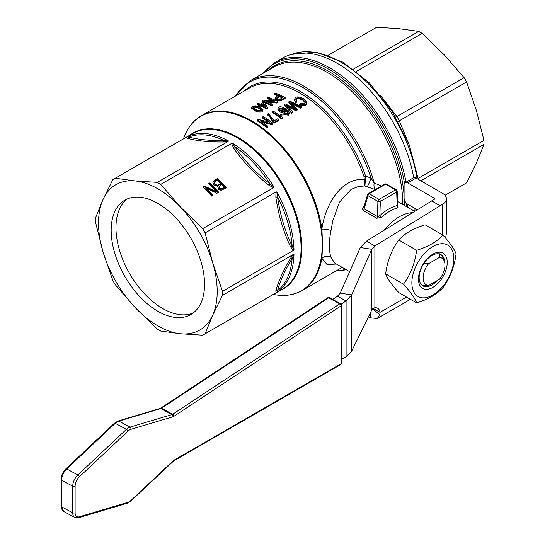 <?xml version="1.0" encoding="UTF-8"?>
<svg xmlns="http://www.w3.org/2000/svg" width="545" height="545" viewBox="0 0 545 545"><rect width="100%" height="100%" fill="white"/><g stroke="black" fill="none" stroke-linecap="round" stroke-linejoin="round"><path stroke-width="0.82" d="M327.661 297.808A1.696 0.981 56.5 0 1 327.695 297.788A1.696 0.981 56.5 0 1 327.722 297.774A1.696 0.981 56.5 0 1 328.587 297.849A1.696 0.947 -61.7 0 1 328.628 297.822A1.696 0.947 -61.7 0 1 329.432 297.713L340.591 303.722A1.696 0.947 118.3 0 0 339.746 303.851A1.696 0.981 56.5 0 1 340.632 304.723A1.696 0.981 56.5 0 1 341.027 305.881A1.696 0.981 0 0 0 341.483 305.214A1.696 0.981 0 0 0 341.477 305.18M173.964 460.218A5.109 2.848 118.3 0 0 172.935 460.988L130.943 500.46A8.502 4.735 -61.7 0 1 127.939 502.313L79.4 516.796A8.509 4.735 -61.7 0 1 75.101 512.743L75.101 486.154A8.509 4.735 -61.7 0 1 79.407 476.78L127.946 431.156A8.502 4.735 -61.7 0 1 130.943 429.303L172.942 416.775A5.109 2.848 118.3 0 0 173.964 416.285L341.027 305.881L341.02 363.781A1.696 1.049 60 0 1 340.632 364.585L340.632 364.585A1.696 1.696 0 0 0 341.477 363.113A1.696 0.981 180 0 1 341.02 363.781L173.964 460.218A1.696 1.049 60 0 1 173.569 461.016L340.632 364.585M444.999 195.321L465.382 183.549A89.85 51.877 -120 0 0 466.588 182.813L476.405 162.962L483.967 144.405A89.85 51.877 -120 0 0 483.994 142.422A89.85 51.877 -120 0 0 483.967 140.406L418.185 178.392M349.672 271.689L334.576 262.976L331.019 257.301C328.764 250.646 328.764 241.701 331.019 230.467L332.832 220.589L339.494 202.127L351.157 189.333L358.644 186.424L364.932 185.961L365.627 176.164A1.696 0.456 -18.6 0 0 364.046 176.75L364.932 185.961A225.909 159.671 34.1 0 1 366.989 186.772L375.941 189.742M415.079 208.476A110.192 63.622 60 0 1 414.731 211.324M222.517 293.38A89.85 51.877 60 0 1 222.496 295.37L212.679 315.221A83.916 48.451 -120 0 0 217.196 291.609A83.916 48.451 -120 0 0 212.679 262.779L222.496 291.371A89.85 51.877 60 0 1 222.517 293.38M205.118 333.778A89.85 51.877 60 0 1 203.905 334.514A89.85 51.877 60 0 1 202.665 335.189L180.565 333.765L160.714 331.033A89.85 51.877 60 0 1 157.253 329.037L135.153 307.543A83.916 48.451 -120 0 0 180.565 333.765A83.916 48.451 -120 0 0 212.679 315.221L205.118 333.778L276.758 292.406L277.528 290.662C280.076 281.179 284.946 270.409 292.147 258.35L293.98 254.338L293.387 254.433L222.496 295.37M115.302 284.749A89.85 51.877 60 0 1 112.849 280.512L103.039 251.919L95.477 222.033A89.85 51.877 60 0 1 95.45 220.023A89.85 51.877 60 0 1 95.477 218.034L103.039 199.477L112.849 179.625A89.85 51.877 60 0 1 114.062 178.889A89.85 51.877 60 0 1 115.302 178.208L135.153 180.94L157.253 182.364A89.85 51.877 60 0 1 160.714 184.367L180.565 207.154L202.665 228.655A89.85 51.877 60 0 1 205.118 232.892L212.679 262.779A83.916 48.451 -120 0 0 180.565 207.154A83.916 48.451 -120 0 0 135.153 180.94A83.916 48.451 -120 0 0 103.039 199.477A83.916 48.451 -120 0 0 98.522 223.089A83.916 48.451 -120 0 0 103.039 251.919A83.916 48.451 -120 0 0 135.153 307.543L115.302 284.749M364.067 206.528L363.426 207.032C362.05 208.34 362.03 209.518 363.358 210.554L376.684 218.245L381.418 217.387A42.381 24.471 -60 0 1 389.695 211.256A42.381 24.471 -60 0 1 397.979 207.822A1.696 1.213 76.2 0 1 397.107 205.608A44.077 25.445 120 0 0 388.496 209.178A44.077 25.445 120 0 0 379.885 215.554L378.666 216.515L377.46 216.549L364.135 208.858L363.788 207.556M363.358 210.554A1.696 0.981 120 0 0 363.91 209.743A1.696 0.981 120 0 0 364.135 208.858L368.038 195.703A1.696 1.165 -163.5 0 1 367.575 194.79A1.696 1.165 -163.5 0 1 367.609 194.579L363.679 207.836M397.979 207.822L397.666 205.847M412.49 212.707A42.381 24.471 120 0 0 399.287 216.794A42.381 24.471 120 0 0 384.239 230.16M397.142 205.186L396.692 191.99A1.696 1.015 178.2 0 0 397.182 191.268A1.696 1.015 178.2 0 1 397.182 191.268A1.696 1.696 0 0 0 396.338 189.83L386.473 184.135A1.696 0.981 120 0 0 386.473 184.135A1.696 0.981 120 0 0 386.453 184.128A1.696 0.981 120 0 0 385.622 184.217L395.493 189.919A1.696 0.981 -60 0 1 396.324 189.823A1.696 0.981 -60 0 1 396.338 189.83M365.579 179.945L364.264 179.639C342.267 177.05 325.242 203.905 321.884 229.132C322.504 240.032 322.504 249.753 321.884 258.289L327.109 264.638L336.408 264.032M381.486 186.036L374.197 182.997L370.975 178.052A6.778 1.049 -69.3 0 1 366.989 186.772M442.928 235.113L425.1 224.819C413.594 228.294 404.826 233.355 398.797 239.998C391.671 249.712 387.291 261.014 385.649 273.89C387.291 278.543 391.671 284.783 398.797 292.597L416.625 302.891C414.983 298.238 410.603 292.004 403.477 284.183C410.603 274.469 414.983 263.174 416.625 250.291C428.138 246.817 436.899 241.755 442.928 235.113C450.054 242.927 454.435 249.167 456.076 253.82C454.435 266.696 450.054 277.998 442.928 287.712C436.899 294.354 428.138 299.416 416.625 302.891M411.87 282.889A29.668 17.127 120 0 0 432.853 295.002A29.668 17.127 120 0 0 453.828 258.664A29.668 17.127 120 0 0 432.853 246.551A29.668 17.127 120 0 0 411.87 282.889M437.226 280.573A18.046 10.423 -60 0 1 431.913 284.974A18.046 10.423 -60 0 1 422.886 285.866A18.046 10.423 -60 0 1 420.12 271.403A18.046 10.423 -60 0 1 431.913 255.496A18.046 10.423 -60 0 1 440.939 254.604A18.046 10.423 -60 0 1 444.672 262.383M432.853 254.168A20.342 11.745 120 0 0 418.465 279.081A20.342 11.745 120 0 0 432.853 287.385A20.342 11.745 120 0 0 447.234 262.472A20.342 11.745 120 0 0 432.853 254.168M439.42 253.752L439.495 257.39A15.451 8.918 -60 0 1 444.257 261.075L442.785 257.485A18.046 10.423 120 0 0 440.401 254.324M127.326 198.932A66.034 38.123 -120 0 0 115.962 227.626A66.034 38.123 -120 0 0 143.233 292.399A66.034 38.123 -120 0 0 193.189 313M111.166 230.392A66.034 38.123 60 0 1 124.846 200.165A66.034 38.123 60 0 1 175.728 217.85A66.034 38.123 60 0 1 204.552 284.306A66.034 38.123 60 0 1 190.879 314.54A66.034 38.123 60 0 1 139.99 296.848A66.034 38.123 60 0 1 111.166 230.392M416.625 250.291L398.797 239.998M403.477 284.183L385.649 273.89M422.307 285.505L428.602 285.546L439.495 279.258A15.451 8.918 -60 0 0 444.257 261.075M373.093 308.354L380.015 312.353A11.867 6.853 120 0 0 377.644 308.272A11.867 6.853 120 0 0 374.878 307.748L373.141 308.313L371.806 309.969L351.668 351.137L346.102 356.703L341.477 359.366M417.286 209.75L407.687 204.205A5.089 2.936 60 0 1 404.09 197.903L404.09 184.966A5.089 2.936 60 0 1 405.146 182.636A5.089 2.936 60 0 1 407.687 182.888L434.052 198.108A1.696 0.981 0 0 1 434.549 198.802A1.696 0.981 0 0 1 434.052 199.49L366.485 241.122L374.878 245.965L442.445 204.334A13.564 7.828 180 0 0 446.416 198.802L446.409 233.321L445.572 238.111M341.15 304.205L346.102 300.935L337.423 296.262L332.627 299.43M351.668 351.137L351.668 294.899L371.806 249.29L360.347 247.519L340.203 293.128L351.668 294.899L346.102 300.935L346.102 356.703M337.423 296.262L340.203 293.128M374.878 307.748L374.878 245.965L371.806 249.29L371.806 309.969M360.347 247.519L366.485 241.122M431.654 200.873L440.047 205.724M406.516 297.052L380.015 312.353L379.81 314.853L377.297 318.512L370.511 317.837L370.511 312.612M377.297 318.512L407.19 301.249L410.031 299.082M407.687 182.888L416.08 178.045L442.445 193.264A13.564 7.828 180 0 1 446.416 198.802M416.08 178.045A5.089 2.936 -120 0 0 413.539 177.793L405.146 182.636M368.522 316.686L370.511 317.837M405.991 182.146A110.192 63.622 -120 0 0 329.97 68.009A110.192 63.622 -120 0 0 274.878 62.552L282.576 58.104A110.192 63.622 60 0 1 359.373 79.652A110.192 63.622 60 0 1 413.696 177.711M261.627 110.185L258.868 108.353C256.116 107.208 254.297 106.949 253.411 107.583L253.159 107.774M331.019 230.467A6.778 1.424 9.1 0 0 321.884 229.132A100.866 58.24 -120 0 0 251.681 120.82A100.866 58.24 -120 0 0 201.248 115.826C193.857 120.152 188.304 126.822 184.605 135.821A100.641 58.104 60 0 1 251.082 121.351A100.641 58.104 60 0 1 322.245 244.616A100.641 58.104 60 0 1 276.478 294.954C286.125 296.248 294.675 294.777 302.114 290.54A100.866 58.24 -120 0 0 321.884 258.289A6.778 5.695 -16.6 0 1 331.019 257.301M402.714 204.443A106.8 61.66 60 0 0 402.721 203.183A106.8 61.66 60 0 0 327.204 72.376A106.8 61.66 60 0 0 273.801 67.09L250.196 80.715A106.8 61.66 -120 0 1 303.599 86.001A106.8 61.66 -120 0 1 374.197 182.997A6.778 4.496 -73.3 0 0 375.56 189.456M376.684 218.245A1.696 0.981 120 0 0 377.235 217.435A1.696 0.981 120 0 0 377.46 216.549L377.91 201.405A1.696 0.981 -60 0 1 378.271 200.247A1.696 0.981 -60 0 1 379.109 199.375L369.238 193.679A1.696 0.981 120 0 0 368.406 194.545A1.696 0.981 120 0 0 368.038 195.703L377.91 201.405A1.696 0.947 -178.3 0 0 379.109 201.704A1.696 0.947 -178.3 0 0 380.308 201.452L396.692 191.99A1.696 0.981 60 0 0 396.338 190.811A1.696 0.981 60 0 0 395.493 189.919L379.109 199.375A1.696 0.981 -120 0 1 379.954 200.274A1.696 0.981 -120 0 1 380.308 201.452L379.885 215.554A1.696 0.668 -132.3 0 0 381.418 217.387M363.426 207.032A1.696 0.593 -128.8 0 0 363.849 207.243M293.38 254.44L290.601 258.187C283.386 270.381 278.468 281.254 275.838 290.805L276.008 292.849M275.838 290.805A1.696 1.431 -164.4 0 1 277.528 290.662A88.998 51.387 60 0 0 292.147 258.35A1.696 1.09 -149.5 0 0 290.601 258.187M186.192 137.286L187.875 138.45C197.467 140.944 209.341 142.122 223.505 141.979L228.137 141.441L228.525 140.971L224.138 140.549C210.097 140.76 198.332 139.595 188.843 137.054L186.949 136.856L115.302 178.208M157.253 182.364L228.144 141.434M223.505 141.979A1.696 1.09 89.5 0 0 224.138 140.549A88.998 51.387 60 0 0 188.843 137.054A1.696 1.431 104.4 0 1 187.875 138.45M233.294 147.627C242.879 161.49 254.753 174.025 268.923 185.239A1.696 0.354 128.5 0 0 270.034 183.931C255.966 172.867 244.201 160.448 234.738 146.673L232.422 143.219L231.611 143.43L233.294 147.627A1.696 0.688 145.2 0 0 234.738 146.673A88.998 51.387 60 0 1 270.034 183.931L273.999 187.112A89.85 51.877 -120 0 0 232.422 143.219M220.187 185.538L219.015 186.697L219.621 188.209L221.032 188.904L224.227 187.439L221.631 184.701L220.187 185.538M218.886 186.976L219.342 188.815L220.759 189.51L223.947 188.045L224.227 187.439M268.923 185.239L273.556 187.718L273.999 187.112M275.838 197.222C278.468 215.098 283.386 231.652 290.601 246.885A1.696 0.688 154.8 0 1 292.147 246.108C284.946 231.032 280.076 214.635 277.528 196.915L276.758 191.888L276.015 191.963L275.838 197.222A1.696 0.354 171.5 0 1 277.528 196.915A88.998 51.387 60 0 1 292.147 246.108L293.98 249.835A89.85 51.877 -120 0 0 276.758 191.888M290.601 246.885L293.38 250.434L293.98 249.835M276.008 191.963L205.118 232.892M222.496 291.371L293.387 250.441M231.611 143.437L160.714 184.367M202.665 228.655L273.563 187.725M235.91 95.811A105.955 61.176 60 0 1 302.564 87.295A105.955 61.176 60 0 1 370.975 178.052L365.627 176.164A101.717 58.724 -120 0 0 300.833 91.758A101.717 58.724 -120 0 0 243.847 91.233M282.242 97.984A100.866 58.24 -120 0 0 279.578 96.703L276.84 98.413M284.572 110.492L283.584 109.436L279.721 108.837L279.36 109.164M263.058 109.736L262.234 111.65C260.394 112.529 257.928 112.209 254.835 110.683L251.613 108.223L251.613 107.379L254.835 109.845C256.927 111.187 259.393 111.507 262.234 110.819L263.058 109.736L259.836 106.956L255.169 105.75L252.444 106.377L251.613 107.379M296.875 101.261L295.846 99.551L296.678 98.366C297.618 97.351 299.757 97.753 303.102 99.572L305.302 102.433L304.348 103.823L300.288 103.509L299.587 104.306L305.411 104.674L306.774 102.596L304.144 98.965C299.743 96.744 296.868 96.329 295.506 97.725L294.3 99.428L295.54 101.636L296.875 101.261L296.875 102.099L295.54 102.467L294.3 100.226M306.774 102.596L306.774 103.434L305.411 105.519L299.587 105.144L299.587 104.306M305.241 102.842L303.102 100.409C299.743 98.584 297.597 98.182 296.678 99.197L295.921 99.973M282.058 114.763A101.888 58.826 -120 0 0 280.92 113.932L280.457 116.058A101.888 58.826 -120 0 0 272.956 110.942L272.016 111.487A101.888 58.826 60 0 1 281.642 118.217L282.249 117.87L281.792 116.099L282.058 114.763L281.813 116.528M282.249 117.87L282.249 118.708L281.642 119.062A100.866 58.24 -120 0 0 272.016 112.318L272.016 111.487M301.535 106.684L289.926 101.145L288.864 101.758L295.451 108.646L285.164 103.891L284.177 104.463L291.67 112.379L292.692 111.786L286.023 105.015L295.969 109.899L297.195 109.191L290.744 102.29L300.479 107.29L301.535 106.684L301.535 107.529L300.479 108.135L292.467 103.959M297.195 109.191L297.195 110.029L295.969 110.737L287.903 106.779M292.692 111.786L292.692 112.631L291.67 113.224L284.177 105.294L284.177 104.463M294.021 107.91L288.864 102.589L288.864 101.758M279.013 119.519L279.013 120.363L274.046 123.225A100.866 58.24 -120 0 0 273.134 122.523L269.789 116.821L267.506 114.92L267.506 114.089L269.789 115.99L273.134 121.685A101.888 58.826 60 0 1 274.046 122.387L279.013 119.519A101.888 58.826 -120 0 0 277.882 118.653L274.121 120.82L268.474 113.53L267.506 114.089M288.012 113.66C288.407 113.231 287.597 112.216 285.566 110.615M285.764 110.553L285.566 109.783C287.583 111.364 288.4 112.379 288.012 112.822L287.528 113.523L286.084 113.68L284.715 113.128L283.87 113.735L288.441 114.293L289.272 112.338L286.05 108.925C282.078 106.711 279.639 106.207 278.74 107.413L277.889 108.639L279.612 110.908L284.981 111.766L285.764 110.553L284.981 112.604C284.034 113.38 282.242 113.094 279.612 111.745L277.889 109.436M289.272 113.176L288.441 115.138L283.87 114.579L283.87 113.735M267.793 126.167L267.793 127.005L266.818 127.571A100.866 58.24 -120 0 0 257.226 120.854L257.226 120.023A101.888 58.826 60 0 1 266.818 126.726L267.793 126.167A101.888 58.826 -120 0 0 260.265 120.772L271.826 123.838L272.861 123.238A101.888 58.826 -120 0 0 263.276 116.535L262.302 117.093L262.302 117.924A100.866 58.24 -120 0 1 267.983 121.719M272.861 123.238L272.861 124.083L271.826 124.682L262.165 122.046M278.011 101.67A101.888 58.826 -120 0 0 268.419 97.303L267.452 97.862A101.888 58.826 60 0 1 274.98 101.166L263.419 100.191L262.377 100.791A101.888 58.826 60 0 1 271.969 105.158L272.943 104.599A101.888 58.826 -120 0 0 265.408 101.043L276.976 102.269L278.011 101.67L278.011 102.501L276.976 103.1L267.765 102.051M272.943 104.599L272.943 105.43L271.969 105.989A100.866 58.24 -120 0 0 262.377 101.636L262.377 100.791M272.691 100.9A100.866 58.24 -120 0 0 267.452 98.706L267.452 97.862M285.151 97.548L285.151 98.379L281.002 100.668L276.519 100.341L275.048 98.822L275.048 97.991L276.519 99.51L281.002 99.837L285.151 97.548A101.888 58.826 -120 0 0 275.566 93.181L274.551 93.767L274.551 94.612A100.866 58.24 -120 0 1 277.616 95.838M267.466 107.76L267.466 108.591L266.696 109.034A100.866 58.24 -120 0 0 260.483 106.037L259.447 106.636A100.866 58.24 -120 0 0 258.364 106.18L258.364 105.342A101.888 58.826 60 0 1 259.447 105.798L260.483 105.199A101.888 58.826 60 0 1 266.696 108.203L267.466 107.76L264.747 102.739A101.888 58.826 -120 0 0 263.664 102.283L260.347 104.197A101.888 58.826 -120 0 0 258.051 103.291L257.111 103.836A101.888 58.826 60 0 1 259.4 104.742L258.364 105.342M258.548 105.239A100.866 58.24 -120 0 0 257.111 104.681L257.111 103.836M265.108 106.364L263.821 104.115L262.254 105.022M263.821 103.278L265.742 106.677A101.888 58.826 -120 0 0 261.43 104.66L263.821 103.278L263.821 104.115M260.483 105.199L260.483 106.037M266.696 108.203L266.696 109.034M259.447 105.798L259.447 106.636M281.002 99.837L281.002 100.668M279.578 95.872A101.888 58.826 60 0 1 283.005 97.541L280.007 99.176L277.528 98.89L276.676 98.134L277.01 97.412L279.578 95.872L279.578 96.703M274.551 93.767A101.888 58.826 60 0 1 278.441 95.361L275.654 97.051L275.048 97.991M271.969 105.158L271.969 105.989M276.976 102.269L276.976 103.1M271.826 123.838L271.826 124.682M266.818 126.726L266.818 127.571M262.302 117.093A101.888 58.826 60 0 1 269.829 122.23L258.269 119.423L257.226 120.023M289.368 113.742L289.272 112.338M280.505 110.301L279.258 108.714L279.721 108.005L283.584 108.605L284.667 110.104L284.136 110.914L280.505 110.301M274.046 122.387L274.046 123.225M273.134 121.685L273.134 122.523M291.67 112.379L291.67 113.224M294.559 107.665L294.559 108.176M295.969 109.899L295.969 110.737M300.479 107.29L300.479 108.135M280.437 116.576L280.457 116.058M281.642 118.217L281.642 119.062M295.54 101.636L295.54 102.467M261.716 109.688L261.266 110.308C258.568 110.533 256.743 110.199 255.803 109.286L252.982 107.317L253.411 106.745C256.102 106.357 257.921 106.616 258.868 107.515L261.627 109.347L261.627 109.988M216.345 180.804L214.539 182.452L215.139 184.217L217.298 185.225L220.65 183.665L217.373 180.204L216.345 180.804M214.423 182.704L214.866 184.823L217.019 185.831L220.378 184.271L220.65 183.665M212.85 182.35L214.894 180L217.646 178.413L226.502 187.759L221.086 190.307L218.456 189.149L217.864 186.329L213.865 185.034L212.85 182.35L213.054 181.744M203.013 186.86L204.443 186.036L216.324 191.649L208.687 183.583L209.873 182.895L218.736 192.249L216.924 193.298L206.044 188.12L213.061 195.526L211.869 196.214L203.013 186.86M206.044 188.12L205.772 188.727L212.509 195.846M208.96 183.876L209.6 183.502L218.184 192.569M203.285 187.146L204.164 186.642L216.052 192.256L216.324 191.649M209.873 182.895L209.6 183.502M204.443 186.036L204.164 186.642M212.931 182.057L217.373 179.019L225.957 188.079M217.646 178.413L217.373 179.019M217.298 185.225L217.019 185.831M221.032 188.904L220.759 189.51M428.602 285.546A15.451 8.918 -60 0 1 423.124 277.773A15.451 8.918 -60 0 1 428.602 263.678L423.71 263.685M439.495 257.39L428.602 263.678M374.326 28.66L376.772 27.25A89.85 51.877 -120 0 0 375.532 27.924L328.158 55.283M356.403 71.388L422.191 33.402A89.85 51.877 -120 0 0 418.73 31.406L353.419 69.113M409.438 145.358L399.328 120.779A89.85 51.877 -120 0 0 396.869 116.514L380.635 95.47M399.499 120.67L466.588 81.934A89.85 51.877 -120 0 0 464.142 77.69L397.046 116.426M464.142 77.69L444.291 54.902L422.191 33.402M418.73 31.406L398.872 28.681L376.772 27.25M483.967 140.406L476.405 110.519L466.588 81.934M420.89 180.824L483.967 144.405M466.588 182.813L444.979 195.294M398.32 121.624L399.328 120.779M396.869 116.514L395.636 116.971M341.477 363.079A1.696 0.981 180 0 1 341.477 363.113L341.483 305.214A1.696 1.696 0 0 0 340.591 303.722M61.013 506.039A1.696 0.981 0 0 0 61.006 506.073A1.696 0.981 0 0 0 61.013 506.107A1.696 0.981 0 0 0 61.551 506.789L61.551 480.193A10.205 5.682 -61.7 0 1 66.708 468.952L115.247 423.336A10.192 5.675 -61.7 0 1 118.844 421.108L160.843 408.58A3.413 1.901 118.3 0 0 161.524 408.253L328.587 297.849L339.746 303.851L172.683 414.255A3.413 1.901 -61.7 0 1 172.002 414.588L130.003 427.11A10.192 5.675 118.3 0 0 126.406 429.337L77.867 474.961A10.205 5.682 118.3 0 0 72.71 486.201L72.703 512.797A10.205 5.682 118.3 0 0 74.829 517.471L78.644 517.75L127.183 503.273A1.696 1.233 73.4 0 1 126.992 503.308M75.101 486.154A1.696 0.981 180 0 1 73.922 486.46A1.696 0.981 180 0 1 72.71 486.201L61.551 480.193A1.696 0.981 0 0 1 61.013 479.511A1.696 0.981 0 0 1 61.013 479.477L61.006 506.073L63.67 511.462A10.205 5.682 -61.7 0 1 61.551 506.789L72.703 512.797M114.327 423.322A1.696 0.722 46.8 0 1 114.389 423.247A1.696 0.722 46.8 0 1 114.457 423.199A1.696 0.722 46.8 0 1 115.247 423.336L126.406 429.337A1.696 0.722 -133.2 0 1 127.373 430.148A1.696 0.722 -133.2 0 1 127.946 431.156M61.013 479.477C61.197 475.472 62.804 471.936 65.843 468.87A1.696 0.722 46.8 0 1 65.918 468.816A1.696 0.722 46.8 0 1 66.708 468.952L77.867 474.961A1.696 0.722 -133.2 0 1 78.827 475.771A1.696 0.722 -133.2 0 1 79.407 476.78M159.876 408.552A1.696 1.233 73.4 0 1 160.06 408.478L160.632 408.191A1.696 0.981 56.5 0 1 160.659 408.178A1.696 0.981 56.5 0 1 161.524 408.253L172.683 414.255A1.696 0.981 -123.5 0 1 173.569 415.127A1.696 0.981 -123.5 0 1 173.964 416.285M130.943 429.303A1.696 1.233 -106.6 0 0 130.793 428.029A1.696 1.233 -106.6 0 0 130.003 427.11L118.844 421.108A1.696 1.233 73.4 0 0 118.061 421.006L160.06 408.478A1.696 1.233 73.4 0 1 160.843 408.58L172.002 414.588A1.696 1.233 -106.6 0 1 172.785 415.508A1.696 1.233 -106.6 0 1 172.942 416.775M75.101 512.743A1.696 0.981 180 0 1 73.922 513.056A1.696 0.981 180 0 1 72.703 512.791M79.4 516.796A1.696 1.233 73.4 0 1 78.827 517.675A1.696 1.233 73.4 0 1 78.644 517.75M127.939 502.313A1.696 1.233 73.4 0 1 127.367 503.199A1.696 1.233 73.4 0 1 127.183 503.273L130.861 501.025A1.696 0.722 46.8 0 1 130.793 501.08M172.935 460.988A1.696 0.722 46.8 0 1 172.86 461.56A1.696 0.722 46.8 0 1 172.785 461.608M130.943 500.46A1.696 0.722 46.8 0 1 130.861 501.025L173.569 461.016M291.766 54.337A109.347 63.131 60 0 1 341.081 62.287A109.347 63.131 60 0 1 417.014 178.583M201.248 115.826L249.358 88.052A100.866 58.24 60 0 1 299.791 93.045A100.866 58.24 60 0 1 364.046 176.75M263.807 72.853A109.347 63.131 60 0 1 328.935 69.304A109.347 63.131 60 0 1 404.499 183.284M406.25 203.033A109.347 63.131 60 0 1 406.25 203.224A109.347 63.131 60 0 1 406.202 206.453M407.796 207.373A110.192 63.622 -120 0 0 407.878 204.321M404.329 205.37A107.651 62.15 -120 0 0 404.363 202.931A107.651 62.15 -120 0 0 404.301 199.511M404.09 195.376A107.651 62.15 -120 0 0 328.24 71.082A107.651 62.15 -120 0 0 268.099 70.38M279.871 290.655A90.075 52.007 -120 0 0 301.835 247.771A90.075 52.007 -120 0 0 238.145 137.449A90.075 52.007 -120 0 0 190.021 135.031M114.062 178.889L192.617 133.532A89.85 51.877 60 0 1 237.545 137.98A89.85 51.877 60 0 1 301.078 248.023A89.85 51.877 60 0 1 282.467 289.157L203.905 334.514M276.758 292.406A89.85 51.877 -120 0 0 293.98 254.338M384.668 184.21A1.696 0.981 60 0 1 384.777 184.135A1.696 0.981 60 0 1 384.893 184.081A1.696 0.981 60 0 1 385.622 184.217L369.238 193.679A1.696 0.981 -120 0 0 368.509 193.543A1.696 0.981 -120 0 0 368.393 193.591A1.696 1.696 0 0 0 367.609 194.579M345.755 269.434A105.955 61.176 60 0 1 336.776 270.524M442.438 234.827L442.445 204.334M372.732 308.695L379.81 314.853M434.052 199.49L434.052 198.108M397.509 205.928A1.696 0.981 -60 0 1 397.489 205.915L397.182 191.247M228.525 140.971A89.85 51.877 -120 0 0 186.949 136.856M282.262 99.217L282.262 100.048M276.519 99.51L276.519 100.341M277.596 97.01L277.596 97.848M283.584 108.605L283.584 109.436M279.721 108.005L279.721 108.837M279.612 110.908L279.612 111.745M284.981 111.766L284.981 112.604M288.441 114.293L288.441 115.138M269.789 115.99L269.789 116.821M290.029 106.943L290.029 107.781M293.04 103.393L293.04 104.231M303.102 99.572L303.102 100.409M296.678 98.366L296.678 99.197M305.411 104.674L305.411 105.519M262.234 110.819L262.234 111.65M254.835 109.845L254.835 110.683M253.411 106.745L253.411 107.583M258.868 107.515L258.868 108.353M214.894 180L214.621 180.606M219.206 184.496L218.927 185.102M223.007 188.141L222.728 188.747M215.139 184.217L214.866 184.823M219.621 188.209L219.342 188.815M117.883 421.081A1.696 1.233 73.4 0 1 118.061 421.006L114.389 423.247L65.843 468.87M160.632 408.191L327.695 297.788A1.696 1.696 0 0 1 329.432 297.713M291.527 54.398L315.814 52.102L342.778 62.116L369.19 82.758L392.271 111.548L409.329 145.065L418.315 179.332M273.202 294.504L276.478 294.954M414.691 211.351L397.496 201.425M336.217 270.851L346.422 269.816M250.196 80.715L235.351 96.138M386.473 184.135A1.696 1.696 0 0 0 384.777 184.135L368.393 193.591M183.352 138.88L184.605 135.821M274.878 62.552L262.806 73.432M342.212 267.384L302.114 290.54M277.889 108.639L277.889 109.47M294.3 99.428L294.3 100.26M74.829 517.471L63.67 511.462"/></g></svg>

